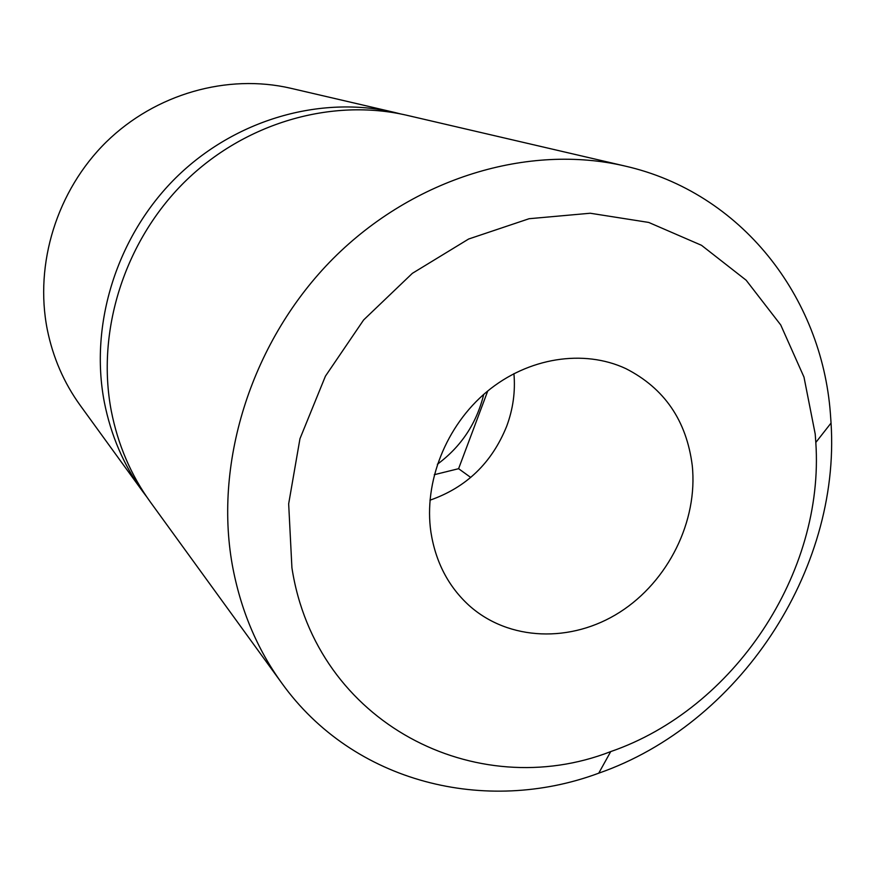 <?xml version="1.0" encoding="UTF-8"?>
<svg xmlns="http://www.w3.org/2000/svg" width="875" height="875" viewBox="0 0 875 875"><rect width="100%" height="100%" fill="white"/><g stroke="black" fill="none" stroke-linecap="round" stroke-linejoin="round"><path stroke-width="1.31" d="M437.358 464.275C461.223 446.567 476.667 423.281 483.711 394.417M400.63 113.936L394.363 112.383C320.316 95.134 234.883 119.547 175.809 177.822C116.889 236.217 89.37 324.089 104.3 402.019C110.862 435.312 123.681 465.172 142.767 491.575L146.65 496.748M142.767 491.575L80.248 405.42C63.952 382.867 52.959 357.569 47.272 329.503C34.3 263.812 56.941 190.597 106.148 142.111C155.498 93.734 227.434 73.555 290.675 88.255L394.363 112.383M430.927 532.252C435.652 562.045 448.306 586.392 468.891 605.303C508.769 641.266 571.43 643.158 619.784 612.216C668.216 581.306 698.108 521.073 692.245 465.434C686.503 420.58 664.388 388.314 625.909 368.648C583.702 348.906 528.106 357.492 487.014 391.595C445.966 425.709 423.577 482.311 430.927 532.252M429.964 500.194C466.255 487.539 491.805 462.952 506.603 426.453C513.056 409.172 515.495 391.573 513.92 373.636M815.205 434L803.983 377.092L780.73 324.953L746.145 280.208L701.509 245.306L648.714 222.436L590.242 213.238L529.102 218.717L468.639 239.017L412.355 273.339L363.639 319.944L325.423 376.163L299.961 438.714L288.663 503.858L291.922 567.798C315.886 723.505 476.153 804.027 610.717 751.592C734.289 709.034 824.633 572.862 815.817 442.466L815.205 434M830.386 413.416C821.658 296.822 741.497 192.478 624.881 166.02C528.631 143.489 413.973 177.691 333.2 258.519C252.58 339.456 213.675 460.337 232.258 564.725C240.417 609.317 256.922 648.78 281.783 683.112C353.445 783.081 485.833 815.117 598.741 773.183C738.85 724.423 840.58 571.091 831.053 423.041L830.386 413.416M624.881 166.02L407.006 115.325C331.669 97.77 244.606 122.708 184.352 182.208C124.239 241.817 96.119 331.483 111.278 410.9C117.928 444.817 130.977 475.213 150.402 502.075L281.783 683.112M487.758 390.972L458.598 468.694L434.284 474.698M458.598 468.694L470.739 477.455M815.817 442.466L831.053 423.041M610.717 751.592L598.741 773.183"/></g></svg>
